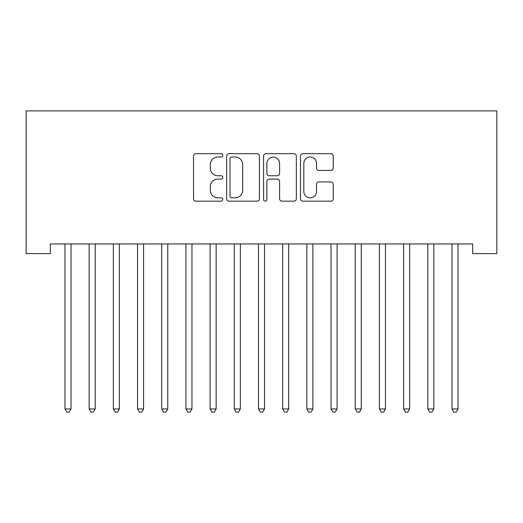 <?xml version="1.0" encoding="UTF-8"?>
<svg xmlns="http://www.w3.org/2000/svg" width="523" height="523" viewBox="0 0 523 523"><rect width="100%" height="100%" fill="white"/><g stroke="black" fill="none" stroke-linecap="round" stroke-linejoin="round"><path stroke-width="0.78" d="M222.798 155.344A1.661 1.661 0 0 0 221.137 153.677L195.909 153.677A2.373 2.373 0 0 0 193.536 156.057L193.536 198.792A2.373 2.373 0 0 0 195.909 201.165L221.137 201.165A1.661 1.661 0 0 0 222.798 199.505A1.661 1.661 0 0 0 221.137 197.838L217.875 197.838A7.597 7.597 0 0 1 210.279 190.241L210.279 186.685A7.597 7.597 0 0 1 217.875 179.082L221.137 179.082A1.661 1.661 0 0 0 222.798 177.421A1.661 1.661 0 0 0 221.137 175.761L217.875 175.761A7.597 7.597 0 0 1 210.279 168.164L210.279 164.601A7.597 7.597 0 0 1 217.875 157.005L221.137 157.005A1.661 1.661 0 0 0 222.798 155.344M330.889 170.42A2.373 2.373 0 0 0 333.262 168.046L333.262 156.057A2.373 2.373 0 0 0 330.889 153.677L302.869 153.677A2.373 2.373 0 0 0 300.496 156.057L300.496 198.792A2.373 2.373 0 0 0 302.869 201.165L330.889 201.165A2.373 2.373 0 0 0 333.262 198.792L333.262 184.305A2.373 2.373 0 0 0 330.889 181.932L318.899 181.932A2.373 2.373 0 0 0 316.52 184.305L316.52 191.49A6.348 6.348 0 0 1 310.172 197.838A6.348 6.348 0 0 1 303.824 191.49L303.824 163.353A6.348 6.348 0 0 1 310.172 157.005A6.348 6.348 0 0 1 316.52 163.353L316.52 168.046A2.373 2.373 0 0 0 318.899 170.42L330.889 170.42M472.661 243.94L50.339 243.94L50.339 253.616L26.15 253.616L26.15 110.902L496.85 110.902L496.85 253.616L472.661 253.616L472.661 243.94M259.421 156.057A2.373 2.373 0 0 0 257.048 153.677L229.035 153.677A2.373 2.373 0 0 0 226.655 156.057L226.655 198.792A2.373 2.373 0 0 0 229.035 201.165L257.048 201.165A2.373 2.373 0 0 0 259.421 198.792L259.421 156.057M265.952 153.677L293.965 153.677A2.373 2.373 0 0 1 296.345 156.057L296.345 198.792A2.373 2.373 0 0 1 293.965 201.165L281.975 201.165A2.373 2.373 0 0 1 279.602 198.792L279.602 181.461A2.373 2.373 0 0 0 277.229 179.082L269.273 179.082A2.373 2.373 0 0 0 266.9 181.461L266.9 199.505A1.661 1.661 0 0 1 265.239 201.165A1.661 1.661 0 0 1 263.579 199.505L263.579 156.057A2.373 2.373 0 0 1 265.952 153.677M231.643 157.005A1.661 1.661 0 0 0 229.983 158.665L229.983 196.177A1.661 1.661 0 0 0 231.643 197.838L235.089 197.838A7.597 7.597 0 0 0 242.685 190.241L242.685 164.601A7.597 7.597 0 0 0 235.089 157.005L231.643 157.005M279.602 163.477A6.348 6.348 0 0 0 273.254 157.122A6.348 6.348 0 0 0 266.9 163.477L266.9 173.388A2.373 2.373 0 0 0 269.273 175.761L277.229 175.761A2.373 2.373 0 0 0 279.602 173.388L279.602 163.477M71.017 245.195A2.419 2.419 -179.3 0 1 71.193 244.293A2.419 2.419 0 0 0 71.017 245.195L71.017 408.953L64.97 408.953L64.97 245.195A2.419 2.419 0 0 0 64.8 244.293A2.419 2.419 -179.3 0 1 64.97 245.195M64.8 244.293L64.656 243.94M71.337 243.94L71.193 244.293M71.017 408.953L69.206 412.098L66.787 412.098L64.97 408.953M95.206 245.195A2.419 2.419 -179.3 0 1 95.382 244.293A2.419 2.419 0 0 0 95.206 245.195L95.206 408.953L89.158 408.953L89.158 245.195A2.419 2.419 0 0 0 88.982 244.293A2.419 2.419 -179.3 0 1 89.158 245.195M119.394 245.195A2.419 2.419 -179.3 0 1 119.571 244.293A2.419 2.419 0 0 0 119.394 245.195L119.394 408.953L113.347 408.953L113.347 245.195A2.419 2.419 0 0 0 113.171 244.293A2.419 2.419 -179.3 0 1 113.347 245.195M88.982 244.293L88.845 243.94M95.526 243.94L95.382 244.293M95.206 408.953L93.395 412.098L90.976 412.098L89.158 408.953M113.171 244.293L113.033 243.94M119.715 243.94L119.571 244.293M119.394 408.953L117.583 412.098L115.165 412.098L113.347 408.953M143.583 245.195A2.419 2.419 -179.3 0 1 143.76 244.293A2.419 2.419 0 0 0 143.583 245.195L143.583 408.953L137.536 408.953L137.536 245.195A2.419 2.419 0 0 0 137.359 244.293A2.419 2.419 -179.3 0 1 137.536 245.195M167.772 245.195A2.419 2.419 -179.3 0 1 167.948 244.293A2.419 2.419 0 0 0 167.772 245.195L167.772 408.953L161.725 408.953L161.725 245.195A2.419 2.419 0 0 0 161.548 244.293A2.419 2.419 -179.3 0 1 161.725 245.195M137.359 244.293L137.216 243.94M143.903 243.94L143.76 244.293M143.583 408.953L141.772 412.098L139.353 412.098L137.536 408.953M161.548 244.293L161.404 243.94M168.086 243.94L167.948 244.293M167.772 408.953L165.954 412.098L163.536 412.098L161.725 408.953M191.961 245.195A2.419 2.419 -179.3 0 1 192.137 244.293A2.419 2.419 0 0 0 191.961 245.195L191.961 408.953L185.913 408.953L185.913 245.195A2.419 2.419 0 0 0 185.737 244.293A2.419 2.419 -179.3 0 1 185.913 245.195M185.737 244.293L185.593 243.94M192.274 243.94L192.137 244.293M191.961 408.953L190.143 412.098L187.724 412.098L185.913 408.953M216.149 245.195A2.419 2.419 -179.3 0 1 216.319 244.293A2.419 2.419 0 0 0 216.149 245.195L216.149 408.953L210.102 408.953L210.102 245.195A2.419 2.419 0 0 0 209.926 244.293A2.419 2.419 -179.3 0 1 210.102 245.195M209.926 244.293L209.782 243.94M216.463 243.94L216.319 244.293M216.149 408.953L214.332 412.098L211.913 412.098L210.102 408.953M240.338 245.195A2.419 2.419 -179.3 0 1 240.508 244.293A2.419 2.419 0 0 0 240.338 245.195L240.338 408.953L234.291 408.953L234.291 245.195A2.419 2.419 0 0 0 234.114 244.293A2.419 2.419 -179.3 0 1 234.291 245.195M234.114 244.293L233.971 243.94M240.652 243.94L240.508 244.293M240.338 408.953L238.521 412.098L236.102 412.098L234.291 408.953M264.52 245.195A2.419 2.419 -179.3 0 1 264.697 244.293A2.419 2.419 0 0 0 264.52 245.195L264.52 408.953L258.48 408.953L258.48 245.195A2.419 2.419 0 0 0 258.303 244.293A2.419 2.419 -179.3 0 1 258.48 245.195M258.303 244.293L258.159 243.94M264.841 243.94L264.697 244.293M264.52 408.953L262.709 412.098L260.291 412.098L258.48 408.953M288.709 245.195A2.419 2.419 -179.3 0 1 288.886 244.293A2.419 2.419 0 0 0 288.709 245.195L288.709 408.953L282.662 408.953L282.662 245.195A2.419 2.419 0 0 0 282.492 244.293A2.419 2.419 -179.3 0 1 282.662 245.195M282.492 244.293L282.348 243.94M289.029 243.94L288.886 244.293M288.709 408.953L286.898 412.098L284.479 412.098L282.662 408.953M312.898 245.195A2.419 2.419 -179.3 0 1 313.074 244.293A2.419 2.419 0 0 0 312.898 245.195L312.898 408.953L306.851 408.953L306.851 245.195A2.419 2.419 0 0 0 306.681 244.293A2.419 2.419 -179.3 0 1 306.851 245.195M306.681 244.293L306.537 243.94M313.218 243.94L313.074 244.293M312.898 408.953L311.087 412.098L308.668 412.098L306.851 408.953M337.087 245.195A2.419 2.419 -179.3 0 1 337.263 244.293A2.419 2.419 0 0 0 337.087 245.195L337.087 408.953L331.039 408.953L331.039 245.195A2.419 2.419 0 0 0 330.863 244.293A2.419 2.419 -179.3 0 1 331.039 245.195M330.863 244.293L330.726 243.94M337.407 243.94L337.263 244.293M337.087 408.953L335.276 412.098L332.857 412.098L331.039 408.953M361.275 245.195A2.419 2.419 -179.3 0 1 361.452 244.293A2.419 2.419 0 0 0 361.275 245.195L361.275 408.953L355.228 408.953L355.228 245.195A2.419 2.419 0 0 0 355.052 244.293A2.419 2.419 -179.3 0 1 355.228 245.195M355.052 244.293L354.914 243.94M361.596 243.94L361.452 244.293M361.275 408.953L359.464 412.098L357.046 412.098L355.228 408.953M385.464 245.195A2.419 2.419 -179.3 0 1 385.641 244.293A2.419 2.419 0 0 0 385.464 245.195L385.464 408.953L379.417 408.953L379.417 245.195A2.419 2.419 0 0 0 379.24 244.293A2.419 2.419 -179.3 0 1 379.417 245.195M379.24 244.293L379.097 243.94M385.784 243.94L385.641 244.293M385.464 408.953L383.647 412.098L381.228 412.098L379.417 408.953M409.653 245.195A2.419 2.419 -179.3 0 1 409.829 244.293A2.419 2.419 0 0 0 409.653 245.195L409.653 408.953L403.606 408.953L403.606 245.195A2.419 2.419 0 0 0 403.429 244.293A2.419 2.419 -179.3 0 1 403.606 245.195M403.429 244.293L403.285 243.94M409.967 243.94L409.829 244.293M409.653 408.953L407.835 412.098L405.417 412.098L403.606 408.953M433.842 245.195A2.419 2.419 -179.3 0 1 434.018 244.293A2.419 2.419 0 0 0 433.842 245.195L433.842 408.953L427.794 408.953L427.794 245.195A2.419 2.419 0 0 0 427.618 244.293A2.419 2.419 -179.3 0 1 427.794 245.195M427.618 244.293L427.474 243.94M434.155 243.94L434.018 244.293M433.842 408.953L432.024 412.098L429.605 412.098L427.794 408.953M458.03 245.195A2.419 2.419 -179.3 0 1 458.2 244.293A2.419 2.419 0 0 0 458.03 245.195L458.03 408.953L451.983 408.953L451.983 245.195A2.419 2.419 0 0 0 451.807 244.293A2.419 2.419 -179.3 0 1 451.983 245.195M451.807 244.293L451.663 243.94M458.344 243.94L458.2 244.293M458.03 408.953L456.213 412.098L453.794 412.098L451.983 408.953"/></g></svg>
